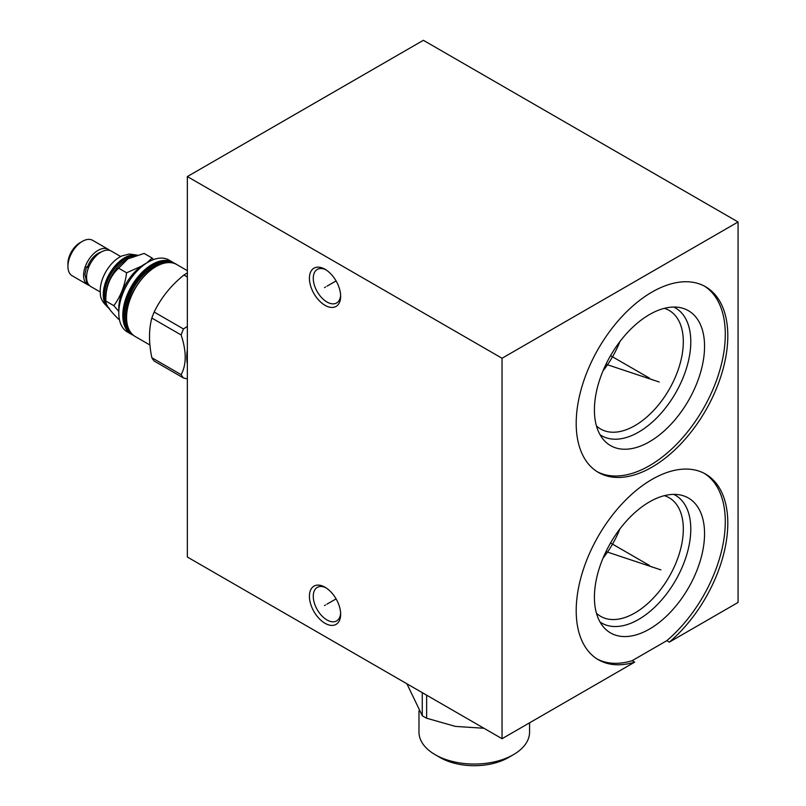 <?xml version="1.0" encoding="UTF-8"?>
<svg xmlns="http://www.w3.org/2000/svg" width="806" height="806" viewBox="0 0 806 806"><rect width="100%" height="100%" fill="white"/><g stroke="black" fill="none" stroke-linecap="round" stroke-linejoin="round"><path stroke-width="1.21" d="M502.047 738.709L502.047 358.257L738.074 221.982L423.372 40.3L187.355 176.564L187.355 557.027L502.047 738.709L634.675 662.139L632.156 660.688L666.804 640.679A107.198 61.891 120 0 0 722.136 548.483A107.198 61.891 120 0 0 704.323 473.384M634.675 662.139A107.198 61.891 -60 0 1 598.405 659.761A107.198 61.891 -60 0 1 598.405 535.98A107.198 61.891 -60 0 1 705.603 474.089A107.198 61.891 -60 0 1 724.906 548.805A107.198 61.891 -60 0 1 669.323 642.13L666.804 640.679M669.323 642.13L738.074 602.445L738.074 221.982M619.915 341.583A68.48 39.534 -60 0 1 603.029 370.82M596.46 425.931A68.48 39.534 -60 0 0 600.651 429.024A68.48 39.534 -60 0 0 653.424 410.677A68.48 39.534 -60 0 0 683.317 341.764A68.48 39.534 120 0 0 669.131 310.411A68.48 39.534 120 0 0 664.346 308.335M673.715 307.056A73.769 42.587 120 0 1 690.792 341.764A73.769 42.587 -60 0 1 657.434 417.196A73.769 42.587 -60 0 1 600.027 434.676M704.555 346.348A77.88 44.965 120 0 0 680.345 307.66A77.88 44.965 120 0 0 623.663 336.888A77.88 44.965 120 0 0 594.415 409.942A77.88 44.965 -60 0 0 603.865 440.116A77.88 44.965 -60 0 0 665.625 429.628A77.88 44.965 -60 0 0 704.555 346.348M597.155 471.691A107.198 61.891 -60 0 0 679.317 441.396A107.198 61.891 -60 0 0 725.289 334.389A107.198 61.891 120 0 0 704.323 286.059M576.199 423.362A107.198 61.891 -60 0 1 622.998 315.478A107.198 61.891 -60 0 1 705.603 286.765A107.198 61.891 -60 0 1 727.808 335.84A107.198 61.891 -60 0 1 681.01 443.723A107.198 61.891 -60 0 1 598.405 472.437A107.198 61.891 -60 0 1 576.199 423.362M597.155 659.006A107.198 61.891 120 0 0 632.156 660.688M704.555 533.673A77.88 44.965 -60 0 1 665.625 616.953A77.88 44.965 -60 0 1 603.865 627.441A77.88 44.965 -60 0 1 594.415 597.266A77.88 44.965 120 0 1 623.663 524.212A77.88 44.965 120 0 1 680.345 494.985A77.88 44.965 120 0 1 704.555 533.673M673.715 494.38A73.769 42.587 120 0 1 690.792 529.089A73.769 42.587 -60 0 1 657.434 604.52A73.769 42.587 -60 0 1 600.027 622M596.46 613.245A68.48 39.534 -60 0 0 600.651 616.348A68.48 39.534 -60 0 0 653.424 598.002A68.48 39.534 -60 0 0 683.317 529.089A68.48 39.534 120 0 0 669.131 497.735A68.48 39.534 120 0 0 664.346 495.66M619.915 528.897A68.48 39.534 -60 0 1 603.029 558.145M187.355 176.564L502.047 358.257M325.04 305.333A22.084 12.755 60 0 1 309.413 278.292A22.084 12.755 60 0 1 325.04 269.275L325.04 269.275A22.084 12.755 60 0 1 340.656 296.316A22.084 12.755 60 0 1 325.04 305.333M325.04 623.29A22.084 12.755 60 0 1 309.413 596.249A22.084 12.755 60 0 1 325.04 587.231L325.04 587.231A22.084 12.755 60 0 1 340.656 614.273A22.084 12.755 60 0 1 325.04 623.29M340.616 295.147A19.364 11.173 60 0 1 336.646 302.955A19.364 11.173 60 0 1 326.964 301.998A19.364 11.173 60 0 1 313.272 278.292A19.364 11.173 60 0 1 317.282 269.426A19.364 11.173 60 0 1 326.027 269.879M340.616 613.104A19.364 11.173 60 0 1 336.646 620.912A19.364 11.173 60 0 1 326.964 619.955A19.364 11.173 60 0 1 313.272 596.249A19.364 11.173 60 0 1 317.282 587.383A19.364 11.173 60 0 1 326.027 587.836M187.355 349.562A47.564 27.464 120 0 0 187.355 364.04M187.355 378.921L183.466 377.964A54.405 31.414 -60 0 1 181.138 374.649C186.559 364.544 186.559 351.325 181.138 334.964A54.405 31.414 -60 0 1 183.466 328.959L187.355 326.41M183.466 377.964L154.168 361.038A54.405 31.414 120 0 1 151.84 357.723L181.138 374.649M187.355 272.972A54.405 31.414 120 0 0 186.257 273.587A54.405 31.414 120 0 0 183.929 275.017C170.902 285.566 160.978 297.908 154.168 312.043A54.405 31.414 120 0 0 151.84 318.048C148.737 329.483 148.737 342.711 151.84 357.723M187.355 276.992L183.929 275.017M154.168 312.043L183.466 328.959M181.138 334.964L151.84 318.048M144.244 264.368L148.173 262.101A41.559 23.989 120 0 0 118.794 312.99A41.559 23.989 120 0 0 127.398 332.012L131.408 334.329A41.559 23.989 -60 0 1 122.804 315.307A41.559 23.989 -60 0 1 152.193 264.408A41.559 23.989 -60 0 1 172.968 262.353L168.958 260.036A41.559 23.989 120 0 0 148.173 262.101L144.244 264.368A35.998 20.785 120 0 0 118.794 308.446L118.794 312.99M146.571 263.078L152.143 258.051L144.143 253.437L127.953 258.827L118.613 268.166C109.767 276.488 105.515 287.45 105.848 301.061L113.848 305.686C120.729 296.235 124.98 285.264 126.613 272.791L143.387 265.315M152.143 258.051L153.503 259.582M118.613 268.166L126.613 272.791M118.794 311.428L113.848 305.686M127.953 258.827L126.733 259.532A29.54 17.057 -60 0 0 105.848 295.711L105.848 301.061C105.515 304.466 109.767 310.522 118.613 319.226L119.439 319.7M134.34 255.965A29.54 17.057 120 0 0 104.589 294.986A29.54 17.057 120 0 0 106.291 303.54M108.548 307.791A30.154 17.41 -60 0 1 103.722 294.986A30.154 17.41 -60 0 1 114.764 267.048A30.154 17.41 -60 0 1 136.436 255.29M137.111 255.089L129.323 254.021L121.948 255.935A27.555 15.908 120 0 0 100.216 290.835A27.555 15.908 120 0 0 100.347 293.364C100.216 298.552 103.269 303.6 109.495 308.517M120.709 256.53L111.288 251.089A20.472 11.818 120 0 0 95.511 256.57A20.472 11.818 120 0 0 86.574 277.173A20.472 11.818 120 0 0 90.816 286.553L100.236 291.994M101.093 252.077A16.805 9.702 120 0 0 87.542 266.796M88.67 267.3L86.524 266.846L84.932 274.322L86.716 282.402L88.579 284.508M88.398 268.015L86.524 266.846M89.426 285.495A20.472 11.818 -60 0 1 87.824 284.82A20.472 11.818 -60 0 1 83.582 275.45A20.472 11.818 -60 0 1 92.519 254.847A20.472 11.818 -60 0 1 108.296 249.366A20.472 11.818 -60 0 1 109.687 250.414M108.296 249.366L92.64 240.329A20.472 11.818 120 0 0 82.403 241.337A20.472 11.818 120 0 0 67.926 266.413A20.472 11.818 120 0 0 72.167 275.783L87.824 284.82M67.926 266.413L67.926 263.592A17.027 9.833 120 0 1 79.965 242.747L82.403 241.337M483.943 728.261L455.42 726.408L426.646 718.227A70.535 40.723 180 0 1 424.399 716.987A70.535 40.723 0 0 1 422.253 715.698L406.899 683.77M422.253 692.636L422.253 715.698M426.646 695.175L426.646 718.227M529.572 722.821L529.572 732.12A55.302 31.928 180 0 1 513.382 754.698A55.302 31.928 180 0 1 435.18 754.698L435.18 754.698A55.302 31.928 180 0 1 418.979 732.12L418.979 710.942M440.056 757.519L435.18 754.698L440.056 757.519A48.4 27.938 180 0 0 508.505 757.519L513.382 754.698M651.49 379.304L652.517 379.898M649.485 378.145L610.545 355.668M659.258 382.024L605.981 364.262M651.49 566.628L652.517 567.223M649.485 565.469L610.545 542.992M660.88 569.882L605.981 551.586M325.543 287.007L324.526 287.601M326.964 286.19L336.082 280.931M325.543 604.963L324.526 605.558M326.964 604.147L336.082 598.888M187.355 270.665L176.746 264.539A41.559 23.989 120 0 0 155.961 266.595A41.559 23.989 120 0 0 126.582 317.493A41.559 23.989 120 0 0 135.186 336.515L149.926 345.018M155.77 266.705A40.995 23.676 120 0 0 126.582 317.03M161.885 263.753A38.94 22.487 120 0 0 125.676 314.834A38.94 22.487 120 0 0 127.076 324.032M168.474 262.544A39.826 23.001 120 0 0 139.438 277.395A39.826 23.001 120 0 0 124.416 314.834A39.826 23.001 120 0 0 129.333 330.349M132.033 334.047A40.995 23.676 -60 0 1 123.59 315.307A40.995 23.676 -60 0 1 141.453 274.08A40.995 23.676 -60 0 1 173.028 263.038M133.373 335.266A41.559 23.989 -60 0 1 131.408 334.329L133.383 335.276M136.808 255.18A30.154 17.41 120 0 0 114.734 266.242A30.154 17.41 120 0 0 103.259 294.714A30.154 17.41 120 0 0 108.689 307.993M176.746 264.539C159.679 252.5 125.101 288.971 126.421 317.262C126.532 326.581 129.454 332.999 135.186 336.515M174.771 263.592L172.968 262.353"/></g></svg>

